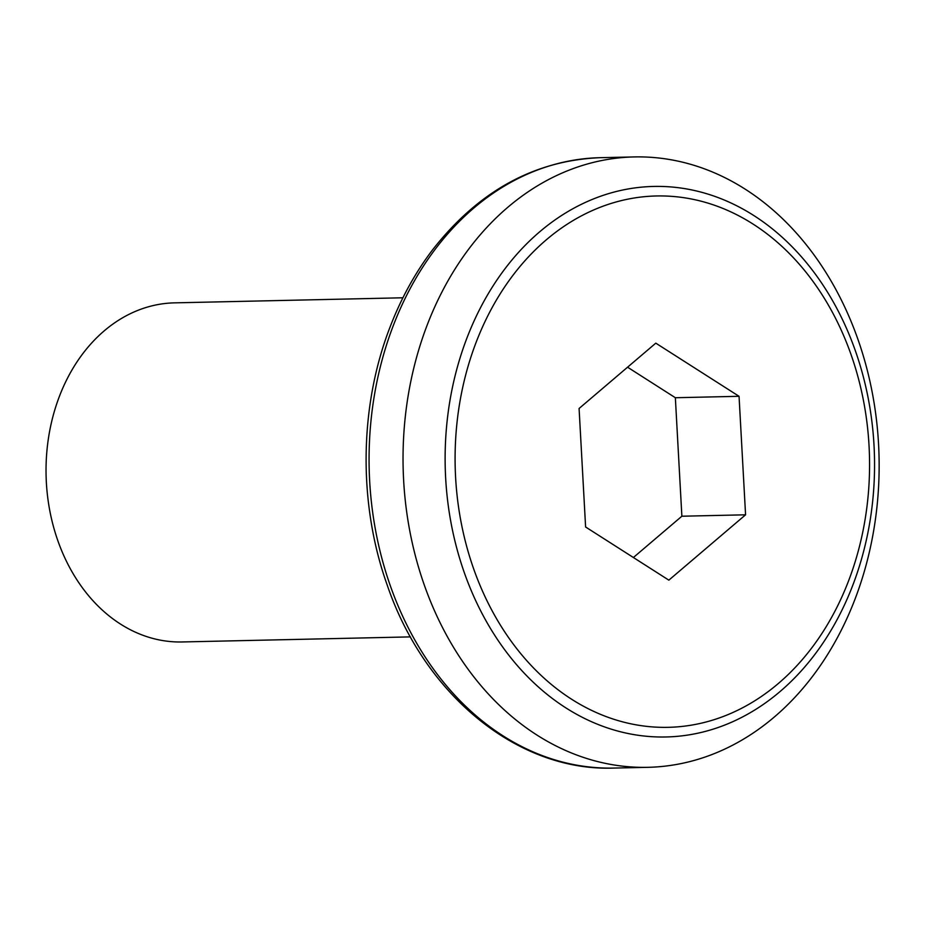 <?xml version="1.0" encoding="UTF-8"?>
<svg xmlns="http://www.w3.org/2000/svg" width="925" height="925" viewBox="0 0 925 925"><rect width="100%" height="100%" fill="white"/><g stroke="black" fill="none" stroke-linecap="round" stroke-linejoin="round"><path stroke-width="1.39" d="M402.907 297.781L174.513 302.857A169.599 132.252 88.7 0 0 59.362 396.478A169.599 132.252 88.7 0 0 182.052 641.962L410.446 636.886M427.038 325.438A305.273 238.049 -91.3 0 1 634.307 156.926A305.273 238.049 -91.3 0 1 855.151 598.799A305.273 238.049 -91.3 0 1 647.882 767.322A305.273 238.049 -91.3 0 1 427.038 325.438M655.802 343.152L579.085 408.492L585.606 526.996L668.844 580.148L745.573 514.809L739.052 396.305L655.802 343.152M633.394 557.509L681.875 516.219L675.354 397.727L627.566 367.202M675.354 397.727L739.052 396.305M681.875 516.219L745.573 514.809M613.911 768.074C518.601 771.693 425.014 696.109 387.182 584.993C358.148 503.778 359.178 406.815 389.911 327.427C400.895 298.74 415.082 272.921 432.495 249.958C478.537 191.105 534.488 160.349 600.337 157.678A305.273 238.049 88.7 0 0 393.067 326.201A305.273 238.049 88.7 0 0 613.911 768.074L647.882 767.322M466.778 338.434A275.326 214.692 -91.3 0 1 753.84 215.548A275.326 214.692 -91.3 0 1 852.896 584.982A275.326 214.692 -91.3 0 1 565.846 707.868A275.326 214.692 -91.3 0 1 466.778 338.434M848.664 580.623A265.729 207.212 88.7 0 0 753.054 224.07A265.729 207.212 88.7 0 0 475.993 342.678A265.729 207.212 88.7 0 0 571.604 699.231A265.729 207.212 88.7 0 0 848.664 580.623M634.307 156.926L600.337 157.678"/></g></svg>
